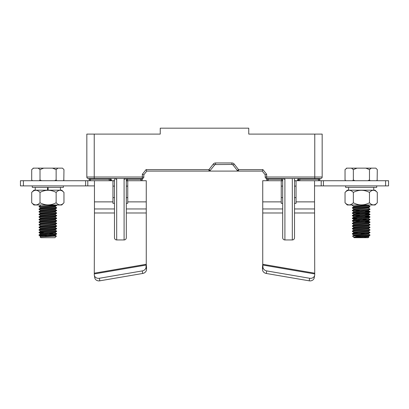 <?xml version="1.0" encoding="UTF-8"?>
<svg xmlns="http://www.w3.org/2000/svg" width="409" height="409" viewBox="0 0 409 409"><rect width="100%" height="100%" fill="white"/><g stroke="black" fill="none" stroke-linecap="round" stroke-linejoin="round"><path stroke-width="0.61" d="M110.583 179.72L111.478 179.868L110.43 180.037M110.246 180.267L111.478 180.088L110.491 179.924M110.66 178.748L111.458 178.626L111.018 178.498M110.64 179.495L111.458 179.848M110.737 179.444L110.737 179.035L111.458 178.626M110.128 180.374L110.681 180.553L109.428 180.717M376.709 185.896L376.709 187.378L345.625 187.378L345.625 185.896M116.693 178.498L116.693 239.945L124.096 239.945A2.219 2.219 0 0 0 126.315 237.726L126.315 178.498M125.773 178.498A2.219 2.219 90 0 1 124.096 179.26M115.016 178.498A2.219 2.219 0 0 0 116.693 179.26M116.693 239.945A2.219 2.219 0 0 1 114.474 237.726L114.474 178.498M282.685 180.824L281.244 180.824L281.244 201.877L262.742 201.877L262.742 180.717L282.685 180.717M294.526 180.717L314.547 180.717L299.817 180.717L299.817 179.239L318.468 179.239L318.468 178.498M321.213 180.717L314.547 180.717L314.547 185.896L323.427 185.896L323.427 180.717L321.213 180.717L321.213 185.896M385.59 180.717L388.55 180.717L388.55 185.896L385.59 185.896L385.59 180.717L323.427 180.717M385.59 185.896L323.427 185.896M296.044 186.115L294.526 186.115M282.685 186.115L281.244 186.115M296.044 197.608L294.526 197.608M282.685 197.608L281.244 197.608M262.742 201.877L262.742 264.28L262.46 267.609L262.512 269.577L262.951 267.026A4.443 3.845 9.7 0 0 266.724 270.916L309.644 278.273A4.443 3.845 9.7 0 0 314.674 275.231A4.443 3.845 9.7 0 0 314.72 274.582L314.547 201.877L296.044 201.877L296.044 180.824L294.526 180.824M314.547 201.877L314.547 180.717M296.044 186.1L294.526 186.1M282.685 186.1L281.244 186.1M281.244 201.877L281.244 203.35L282.685 203.35M294.526 203.35L296.044 203.35L296.044 201.877M281.244 197.634L282.685 197.634M294.526 197.634L296.044 197.634M266.724 270.916L266.285 273.468L309.209 280.825L309.644 278.273M262.46 267.609L262.9 265.058L314.7 273.938L314.547 273.161L262.742 264.28L262.951 267.026M266.285 273.468A4.443 3.845 -170.3 0 1 262.512 269.577M314.674 275.231L314.235 277.788A4.443 3.845 -170.3 0 1 309.209 280.825M87.792 180.717L87.792 185.896L94.453 185.896L94.453 180.717L23.41 180.717L23.41 185.896L20.45 185.896L20.45 180.717L23.41 180.717M111.105 180.717L102.966 180.717M114.474 208.963L94.453 208.963L94.453 180.717L114.474 180.717M126.315 212.987L146.258 212.987L146.258 180.717L126.315 180.717L126.315 180.257A1.483 1.483 0 0 0 127.388 180.717A1.483 1.483 0 0 1 126.315 180.257A1.483 1.483 0 0 0 127.388 180.717L127.388 179.239L140.854 179.239L140.854 178.498M87.792 185.896L23.41 185.896M114.474 203.324L112.956 203.324L112.956 180.834L114.474 180.834M126.315 180.834L127.756 180.834L127.756 203.324L126.315 203.324M112.956 186.115L114.474 186.115M127.756 197.608L126.315 197.608L126.315 186.115L127.756 186.115M112.956 197.608L114.474 197.608M142.715 273.468L142.276 270.916A4.443 3.845 -9.7 0 0 146.049 267.026L146.1 265.058L146.54 267.609L146.488 269.577A4.443 3.845 170.3 0 1 142.715 273.468L99.791 280.825A4.443 3.845 170.3 0 1 94.765 277.788L94.326 275.231A4.443 3.845 -9.7 0 1 94.28 274.582L94.453 212.987L114.474 212.987M94.453 208.963L94.453 212.987M146.258 212.987L146.258 264.28L146.54 267.609M85.624 185.896L85.624 180.717M142.276 270.916L99.356 278.273L99.791 280.825M94.326 275.231A4.443 3.845 -9.7 0 0 99.356 278.273M146.1 265.058L146.258 264.28L94.453 273.161L94.3 273.938L146.1 265.058M63.375 185.896L63.375 187.378L32.291 187.378L32.291 185.896M345.038 192.409L347.256 190.19L375.084 190.19L377.297 192.409L377.297 202.772L375.084 204.991L347.256 204.991L345.038 202.772L345.038 192.409C347.788 189.597 350.559 189.597 353.345 192.409C358.688 189.597 364.066 189.597 369.475 192.409C372.067 189.597 374.675 189.597 377.297 192.409M353.345 192.409L353.345 202.772C350.595 205.589 347.824 205.589 345.038 202.772M369.475 192.409L369.475 202.772C364.138 205.589 358.759 205.589 353.345 202.772M377.297 202.772C374.71 205.589 372.103 205.589 369.475 202.772M354.485 235.927L361.643 235.927C357.553 236.32 355.002 236.755 353.984 237.22L368.969 236.934L368.197 237.701L354.138 237.701L352.553 236.09L369.961 234.924L368.647 234.137L353.693 232.839L368.637 231.545L369.946 232.297M352.379 233.626L369.935 232.302M352.374 231.039L369.971 229.74L368.678 228.994L368.678 228.299M352.364 228.825L352.394 228.416L369.966 227.153L368.678 226.402L368.678 225.707M352.379 225.855L369.951 224.561M352.389 223.268L369.956 221.975L352.374 220.676L369.971 219.382L368.678 218.636L368.678 217.915M352.364 218.462L352.394 218.053L369.971 216.79L352.374 215.497L369.956 214.204L352.384 212.905L369.956 211.611L352.374 210.318L367.512 209.336L369.971 209.019L368.647 208.232L353.703 209.531M352.364 208.104L352.394 207.69L369.971 206.433L368.647 205.645L353.708 206.939M369.976 206.433L369.925 206.842L352.389 208.104M369.94 209.398L352.389 210.691M369.976 211.611L369.925 212.02L352.394 213.283M369.946 214.577L352.41 215.906M369.946 217.169L352.394 218.462L369.925 219.791L352.384 221.054M369.946 222.348L352.389 223.646M369.976 224.561L369.93 224.97L352.415 226.269M369.946 227.532L352.41 228.856M369.951 230.119L352.394 231.417M369.951 232.711L352.41 234.04M369.946 235.298L361.643 235.927M345.866 180.717L345.201 180.144M354.951 180.717L353.345 179.975L352.517 180.717M370.257 180.717L369.475 179.975L367.87 180.717M346.806 168.135L345.038 169.617L346.919 168.135L351.469 168.135L353.345 169.617L356.996 168.135L365.83 168.135L369.475 169.617L371.249 168.135L375.82 168.135L377.297 169.617L377.149 180.129M377.297 179.975L376.52 180.717M345.038 169.617L345.038 179.975M353.345 169.617L353.345 179.975M369.475 169.617L369.475 179.975M375.82 168.135L377.297 169.617M351.469 168.135L356.996 168.135M365.83 168.135L371.249 168.135M346.515 168.135L346.919 168.135M368.969 236.934L368.678 236.065M368.56 236.837L363.141 236.586M368.667 204.991L353.693 206.3L352.389 205.548M368.678 208.273L368.678 207.557L353.693 208.892L352.389 208.135M368.678 210.865L368.678 210.144L353.688 211.479L352.389 210.727M369.946 212.02L368.647 212.777L353.693 214.071L352.389 213.319M369.946 214.613L368.647 215.364L353.693 216.658L352.389 215.906M368.667 217.915L353.703 219.25M369.946 219.791L368.647 220.543L353.703 221.842M369.946 222.384L368.647 223.135L353.703 224.429M368.621 225.727L353.708 227.021M369.946 227.562L368.647 228.314L353.719 229.613M369.946 230.155L368.647 230.906L353.719 232.2M368.621 233.493L353.713 234.792M368.621 236.085L353.984 237.22M364.547 237.22L368.678 236.765M353.657 234.751L353.657 235.472L368.642 234.137M353.698 230.252L368.678 228.994M353.657 226.98L353.657 227.701L368.678 226.402M353.662 225.108L368.637 223.774L369.946 224.531M353.657 221.801L353.657 222.516L368.632 221.187L369.946 221.939M353.657 219.209L353.657 219.93L368.678 218.636M353.703 217.302L368.632 216.003L369.946 216.76M353.703 214.71L368.637 213.416L369.946 214.168M353.657 211.443L353.657 212.159L368.632 210.824L369.946 211.576M298.417 179.72L297.522 180.088L298.509 179.924M298.754 180.267L297.522 180.088M298.34 178.748L297.542 178.626L297.982 178.498M298.263 179.444L297.542 179.848M298.263 179.428L298.263 179.035L297.542 178.626M298.872 180.374L298.319 180.553L299.572 180.717M56.452 236.111L40.041 236.908L40.803 237.701L54.862 237.701L56.447 236.09L39.039 234.924L56.595 233.595M39.024 232.711L39.065 232.302L56.606 231.003M39.024 230.119L39.054 229.71L56.606 228.416M39.024 227.532L39.07 227.118L56.621 225.855M39.049 224.561L56.611 223.268M39.024 222.348L39.07 221.939L56.606 220.645M39.024 219.761L39.054 219.347L56.606 218.053M39.024 217.169L39.059 216.76L56.595 215.461M39.024 214.577L39.075 214.168L56.616 212.905M56.611 210.691L39.044 211.99L39.024 211.611L56.6 210.282M39.024 209.398L39.054 208.989L56.606 207.69M56.606 205.512L39.044 206.806L39.024 206.433L56.59 205.103M54.515 235.927L48.661 236.07M56.611 208.104L39.059 209.398M56.606 213.283L39.054 214.577M56.621 215.875L39.054 217.169M56.606 218.462L39.049 219.761M56.616 221.054L39.054 222.348M56.611 223.646L41.493 224.623L39.044 224.94L40.353 225.727M56.611 226.233L39.054 227.532M56.616 228.825L39.075 230.155M56.606 231.417L39.049 232.711M39.075 232.741L56.616 234.004L39.054 235.298M39.08 235.333L47.357 235.927M41.616 180.717L40.01 179.975L39.182 180.717M56.917 180.717L56.14 179.975L54.535 180.717M33.472 168.135L31.703 169.617L33.579 168.135L38.129 168.135L40.01 169.617L43.661 168.135L52.49 168.135L56.14 169.617L57.909 168.135L62.485 168.135L63.962 169.617L63.814 180.129M63.962 179.975L63.185 180.717M32.531 180.717L31.866 180.144M31.703 169.617L31.703 179.975M40.01 169.617L40.01 179.975M56.14 169.617L56.14 179.975M62.485 168.135L63.962 169.617M33.18 168.135L33.579 168.135M38.129 168.135L43.661 168.135M52.49 168.135L57.909 168.135M56.611 205.548L55.312 206.3L40.353 207.593L39.054 206.842M56.611 208.135L55.312 208.892L40.353 210.185L39.054 209.434M56.611 210.727L55.312 211.479L40.353 212.777L39.054 212.02M56.611 213.319L55.312 214.071L40.358 215.364L39.054 214.613M39.054 219.347L40.353 218.595L55.338 217.337L55.343 216.622L40.358 217.956L39.054 217.199M55.327 219.209L40.363 220.543L39.054 219.791M55.297 221.842L40.373 223.135L39.054 222.384M55.327 224.393L40.379 225.727M55.317 226.98L40.373 228.314L39.054 227.562M55.281 229.613L40.373 230.906L39.054 230.155M55.317 232.164L40.379 233.493M55.327 234.751L40.379 236.085M40.041 236.908L55.302 235.431M40.322 233.457L40.322 234.173L55.307 232.839L56.611 233.595M39.054 232.297L40.353 231.545L55.302 230.252M39.054 229.71L40.353 228.953L55.302 227.66M39.054 227.118L40.353 226.366L55.297 225.073M39.054 224.531L40.353 223.774L55.302 222.481M39.054 221.939L40.353 221.187L55.297 219.889M39.054 216.76L40.353 216.003L55.297 214.71M40.327 213.452L55.292 212.118M39.054 211.576L40.353 210.824L55.297 209.531M39.054 208.989L40.353 208.232L55.292 206.939M40.333 205.681L39.054 206.397M47.536 187.378L47.536 190.19M48.129 190.19L48.129 187.378M294.526 178.498L294.526 237.726A2.219 2.219 0 0 1 292.307 239.945L284.904 239.945A2.219 2.219 0 0 1 282.685 237.726L282.685 178.498M283.227 178.498A2.219 2.219 135 0 0 284.904 179.26M31.703 192.409L33.916 190.19L61.744 190.19L63.962 192.409L63.962 202.772L61.744 204.991L33.916 204.991L31.703 202.772L31.703 192.409C34.453 189.597 37.224 189.597 40.01 192.409C45.353 189.597 50.731 189.597 56.14 192.409C58.732 189.597 61.34 189.597 63.962 192.409M56.14 192.409L56.14 202.772C50.798 205.589 45.425 205.589 40.01 202.772C37.26 205.589 34.489 205.589 31.703 202.772M63.962 202.772C61.37 205.589 58.763 205.589 56.14 202.772M40.01 192.409L40.01 202.772M314.766 134.096L248.754 134.096L248.754 128.175L160.246 128.175L160.246 134.096L94.234 134.096L94.234 177.015L142.337 177.015L142.337 174.28L146.064 169.617L208.958 169.617L213.247 164.101A2.96 2.96 0 0 1 215.584 162.956L231.898 162.956A2.96 2.96 0 0 1 234.234 164.101L238.524 169.617L262.936 169.617L266.663 174.28L266.663 177.015L314.766 177.015L314.766 134.096L322.169 134.096L322.169 177.015A1.483 1.483 0 0 1 320.687 178.498L266.663 178.498A1.483 1.483 0 0 1 265.185 177.015L265.185 174.796L262.225 171.095L238.524 171.095L237.358 170.527L233.069 165.006L231.898 164.438L214.955 164.576L210.124 170.527L208.958 171.095L146.775 171.095L143.815 174.796L143.815 177.015A1.483 1.483 0 0 1 142.337 178.498L88.313 178.498A1.483 1.483 0 0 1 86.831 177.015L86.831 134.096L94.234 134.096M208.958 171.095L238.524 171.095L238.524 169.617L237.358 170.527A1.483 1.483 0 0 0 238.524 171.095L208.958 171.095A1.483 1.483 0 0 0 210.124 170.527L208.958 169.617L208.958 171.095A1.483 1.483 0 0 0 210.124 170.527M110.66 178.498L110.66 179.239A1.483 1.483 0 0 1 109.183 180.717L94.453 180.717M142.337 178.498A1.483 1.483 0 0 0 143.815 177.015L142.337 177.015L142.337 179.239A1.483 1.483 0 0 1 140.854 180.717L127.388 180.717A1.483 1.483 0 0 1 126.315 180.257M90.532 178.498L90.532 179.239L89.055 179.239L89.055 178.498M299.817 178.498L299.817 179.239L298.34 179.239L298.34 178.498M319.945 178.498L319.945 179.239A1.483 1.483 0 0 1 318.468 180.717A1.483 1.483 0 0 0 319.945 179.239A1.483 1.483 0 0 1 318.468 180.717A1.483 1.483 0 0 0 319.945 179.239L318.468 179.239L318.468 180.717A1.483 1.483 0 0 0 319.945 179.239M268.146 178.498L268.146 179.239L266.663 179.239L266.663 177.015L265.185 177.015M268.146 180.717L268.146 179.239L281.612 179.239L281.612 180.717L268.146 180.717A1.483 1.483 0 0 1 266.663 179.239A1.483 1.483 0 0 0 268.146 180.717A1.483 1.483 0 0 1 266.663 179.239M281.612 180.717A1.483 1.483 0 0 0 282.685 180.257A1.483 1.483 0 0 1 281.612 180.717A1.483 1.483 0 0 0 282.685 180.257A1.483 1.483 0 0 1 281.612 180.717M298.34 179.239A1.483 1.483 0 0 0 299.817 180.717A1.483 1.483 0 0 1 298.34 179.239A1.483 1.483 0 0 0 299.817 180.717M89.055 179.239A1.483 1.483 0 0 0 90.532 180.717A1.483 1.483 0 0 1 89.055 179.239A1.483 1.483 0 0 0 90.532 180.717A1.483 1.483 0 0 1 89.055 179.239A1.483 1.483 0 0 0 90.532 180.717L90.532 179.239L109.183 179.239L109.183 178.498M142.337 179.239A1.483 1.483 0 0 1 140.854 180.717L140.854 179.239L142.337 179.239A1.483 1.483 0 0 1 140.854 180.717M88.313 178.498A1.483 1.483 0 0 1 86.831 177.015A1.483 1.483 0 0 0 88.313 178.498A1.483 1.483 0 0 1 86.831 177.015L94.234 177.015L94.234 178.498M143.815 174.796L142.337 174.28M146.775 171.095L146.064 169.617M262.225 171.095L262.936 169.617L266.663 174.28L265.185 174.796M233.069 165.006A1.483 1.483 0 0 0 231.898 164.438A1.483 1.483 0 0 1 233.069 165.006L234.234 164.101M215.584 164.438A1.483 1.483 0 0 0 214.418 165.006A1.483 1.483 0 0 1 215.584 164.438L215.584 162.956M124.096 239.945L124.096 178.498M262.742 212.987L282.685 212.987M294.526 212.987L314.547 212.987M262.742 208.963L282.685 208.963M294.526 208.963L314.547 208.963M112.956 201.877L94.453 201.877M146.258 208.963L126.315 208.963M146.258 201.877L127.756 201.877M146.049 267.026L146.488 269.577M292.307 239.945L292.307 178.498M284.904 178.498L284.904 239.945M127.388 178.498L127.388 179.239L126.315 179.239M282.685 179.239L281.612 179.239L281.612 178.498M314.766 178.498L314.766 177.015L322.169 177.015A1.483 1.483 0 0 1 320.687 178.498M109.183 180.717A1.483 1.483 0 0 0 110.66 179.239L109.183 179.239L109.183 180.717M237.358 170.527A1.483 1.483 0 0 0 238.524 171.095M231.898 164.438L231.898 162.956M214.418 165.006L213.247 164.101M111.458 180.108L110.716 180.538M348.586 187.378L348.586 190.19M373.749 187.378L373.749 190.19M352.364 205.134L352.364 205.512M352.364 210.318L352.364 210.691M352.364 212.905L352.364 213.283M352.364 215.497L352.364 215.875M352.364 220.676L352.364 221.054M352.364 223.268L352.364 223.646M352.364 225.855L352.364 226.233M352.364 231.039L352.364 231.417M352.364 233.626L352.364 234.004M369.976 209.019L369.976 209.398M369.976 214.204L369.976 214.577M369.976 216.79L369.976 217.169M369.976 219.382L369.976 219.761M369.976 221.975L369.976 222.348M369.976 227.153L369.976 227.532M369.976 229.74L369.976 230.119M369.976 232.332L369.976 232.711M369.976 234.924L369.976 235.298M345.774 180.717L345.176 180.118M376.561 180.717L377.159 180.118M368.647 207.593L369.946 206.842M368.647 210.185L369.946 209.434M368.647 217.956L369.946 217.199M353.688 219.25L352.389 218.498M353.688 221.842L352.389 221.085M353.688 224.429L352.389 223.677M368.647 225.727L369.946 224.97M353.688 227.021L352.389 226.269M353.688 229.613L352.389 228.856M353.688 232.2L352.389 231.448M368.647 233.498L369.946 232.741M353.688 234.792L352.389 234.04M368.647 236.085L369.946 235.333M368.678 234.173L368.678 233.478M368.678 231.586L368.678 230.886M368.678 223.815L368.678 223.115M368.678 221.223L368.678 220.528M368.678 216.044L368.678 215.344M368.678 213.452L368.678 212.736M368.678 205.681L368.678 204.991M353.657 232.879L353.657 232.164M353.657 230.287L353.657 229.572M353.657 225.088L353.657 224.393M353.657 217.337L353.657 216.622M353.657 214.73L353.657 214.03M353.657 209.551L353.657 208.851M353.657 206.959L353.657 206.259M352.558 236.09L353.688 235.431M353.688 232.839L352.389 233.595M353.688 230.252L352.389 231.003M353.688 227.66L352.389 228.416M353.688 225.073L352.389 225.824M353.688 222.481L352.389 223.232M353.688 219.889L352.389 220.645M353.688 217.302L352.389 218.053M353.688 214.71L352.389 215.461M353.688 212.118L352.389 212.874M353.688 209.531L352.389 210.282M353.688 206.939L352.389 207.69M297.542 180.108L298.284 180.538M39.024 224.561L39.024 224.94M39.024 234.924L39.024 235.298M56.636 205.134L56.636 205.512M56.636 207.726L56.636 208.104M56.636 210.318L56.636 210.691M56.636 212.905L56.636 213.283M56.636 215.497L56.636 215.875M56.636 218.084L56.636 218.462M56.636 220.676L56.636 221.054M56.636 223.268L56.636 223.646M56.636 225.855L56.636 226.233M56.636 228.447L56.636 228.825M56.636 231.039L56.636 231.417M56.636 233.626L56.636 234.004M63.226 180.717L63.824 180.118M32.439 180.717L31.841 180.118M55.312 216.658L56.611 215.906M55.312 219.25L56.611 218.498M55.312 221.842L56.611 221.085M55.312 224.429L56.611 223.677M55.312 227.021L56.611 226.269M55.312 229.613L56.611 228.856M55.312 232.2L56.611 231.448M40.353 233.498L39.054 232.741M55.312 234.792L56.611 234.04M40.353 236.085L39.054 235.333M55.343 235.472L55.343 234.751M55.343 232.879L55.343 232.184M55.343 230.287L55.343 229.592M55.343 227.701L55.343 226.98M55.343 225.108L55.343 224.393M55.343 222.516L55.343 221.801M55.343 219.93L55.343 219.229M55.343 214.751L55.343 214.05M55.343 212.159L55.343 211.458M55.343 209.566L55.343 208.871M55.343 206.98L55.343 206.279M40.322 236.745L40.322 236.049M40.322 231.566L40.322 230.865M40.322 228.974L40.322 228.278M40.322 226.387L40.322 225.686M40.322 223.795L40.322 223.094M40.322 221.203L40.322 220.507M40.322 218.616L40.322 217.915M40.322 216.024L40.322 215.328M40.322 213.452L40.322 212.736M40.322 210.845L40.322 210.144M40.322 208.253L40.322 207.557M40.322 205.681L40.322 204.991M56.442 236.09L55.312 235.431M40.353 234.137L39.054 234.889M55.312 230.252L56.611 231.003M55.312 227.66L56.611 228.416M55.312 225.073L56.611 225.824M55.312 222.481L56.611 223.232M55.312 219.889L56.611 220.645M55.312 217.302L56.611 218.053M55.312 214.71L56.611 215.461M40.353 213.416L39.054 214.168M55.312 212.118L56.611 212.874M55.312 209.531L56.611 210.282M55.312 206.939L56.611 207.69M35.251 187.378L35.251 190.19M60.414 187.378L60.414 190.19"/></g></svg>
